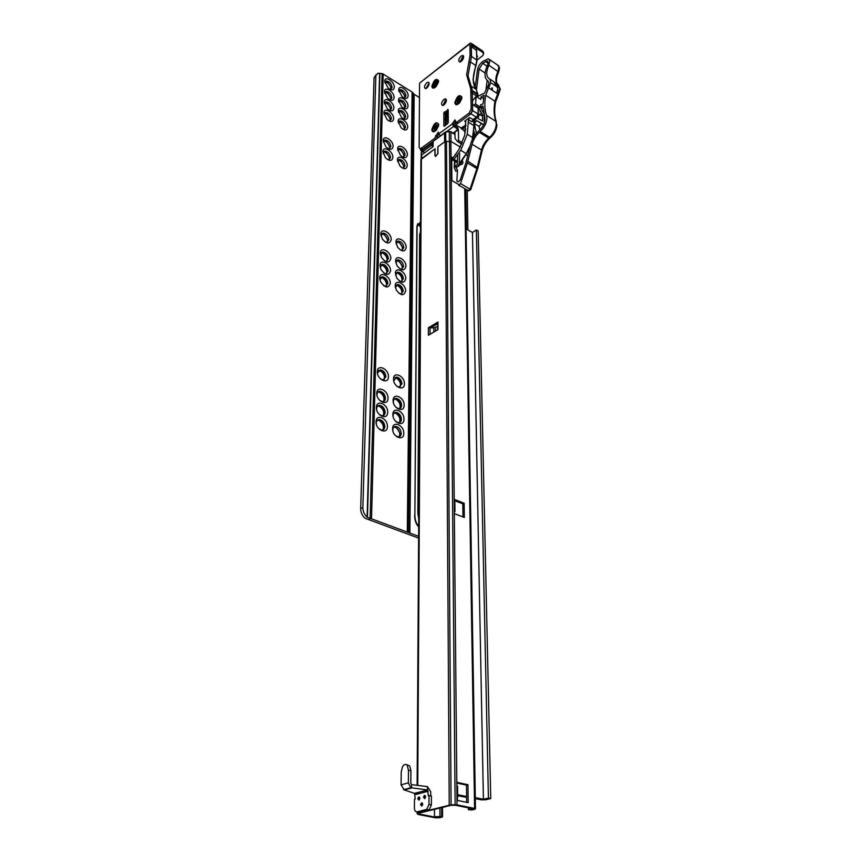 <?xml version="1.0" encoding="UTF-8"?>
<svg xmlns="http://www.w3.org/2000/svg" width="861" height="861" viewBox="0 0 861 861"><rect width="100%" height="100%" fill="white"/><g stroke="black" fill="none" stroke-linecap="round" stroke-linejoin="round"><path stroke-width="1.29" d="M393.972 427.056L396.63 427.465L400.311 433.901L399.149 436.764M399.321 436.613C400.408 433.083 399.256 430.059 395.856 427.54L394.058 426.991M377.43 420.19L380.228 420.609C382.564 422.105 383.791 424.269 383.931 427.099L382.758 429.951M382.951 429.768C384.038 426.227 382.865 423.203 379.453 420.695L377.527 420.114M394.177 412.946L396.77 413.312C399.106 414.776 400.354 416.928 400.516 419.759L399.407 422.547M399.547 422.407C400.602 418.876 399.418 415.874 395.995 413.398L394.252 412.882M377.742 405.983L380.465 406.36C382.833 407.845 384.092 410.019 384.243 412.86L383.113 415.626M383.296 415.465C384.329 411.924 383.123 408.921 379.69 406.457L377.828 405.918M394.381 399.009L396.899 399.343C399.278 400.795 400.548 402.948 400.72 405.789L399.655 408.501M399.773 408.383C400.785 404.842 399.569 401.861 396.125 399.439L394.446 398.955M378.054 391.959L380.702 392.293C383.113 393.768 384.393 395.942 384.544 398.804L383.468 401.495M383.629 401.344C384.619 397.804 383.382 394.822 379.927 392.401L378.13 391.895M400.128 386.912C401.065 383.36 399.805 380.411 396.329 378.054L394.736 377.635L397.115 377.957C399.536 379.378 400.839 381.531 401.032 384.415L400.031 387.009M378.528 370.488L381.057 370.768C383.522 372.221 384.845 374.395 385.018 377.29L384.006 379.862M384.135 379.744C385.061 376.182 383.78 373.233 380.282 370.876L378.582 370.434M396.092 285.131L398.514 285.443C400.882 286.896 402.173 288.984 402.367 291.707L401.635 293.805M401.624 293.816C402.291 290.566 401 287.832 397.75 285.604L396.082 285.142M380.627 277.403L383.145 277.716C385.567 279.201 386.869 281.31 387.052 284.044L386.32 286.121C386.987 282.86 385.674 280.116 382.392 277.888L380.627 277.403M396.275 272.733L398.708 273.066C401.075 274.53 402.356 276.607 402.55 279.298L401.85 281.332M401.829 281.343C402.453 278.135 401.172 275.434 397.954 273.228L396.264 272.754M386.611 273.583C387.235 270.376 385.932 267.663 382.693 265.446L380.896 264.951L383.446 265.274C385.846 266.759 387.138 268.858 387.321 271.559L386.621 273.583M396.469 260.485L398.912 260.829L402.722 267.028L402.055 269.009C402.614 265.866 401.334 263.186 398.159 261.001L396.447 260.517M381.186 252.639L383.737 252.973C386.126 254.469 387.407 256.556 387.59 259.226L386.923 261.184C387.493 258.031 386.191 255.351 382.984 253.156L381.175 252.65M396.76 241.715L399.213 242.081L403.002 248.226L402.378 250.12M402.324 250.131C402.862 247.042 401.581 244.427 398.471 242.264L396.727 241.758M381.627 233.761L384.189 234.127L387.999 240.337L387.375 242.199M387.342 242.21C387.87 239.121 386.578 236.484 383.446 234.321L381.595 233.794M398.051 160.049L400.548 160.501L404.186 166.431L403.723 167.96M403.626 167.992C403.927 165.204 402.668 162.783 399.838 160.738L397.986 160.135M383.532 151.708L386.126 152.171L389.796 158.155L389.344 159.662M389.247 159.694C389.549 156.896 388.268 154.463 385.416 152.419L383.479 151.794M398.223 149.082L400.731 149.545L404.336 155.443L403.906 156.928M403.798 156.96C404.067 154.205 402.808 151.816 400.021 149.792L398.159 149.179M383.791 140.698L386.395 141.172L390.033 147.113L389.602 148.576M389.506 148.609C389.775 145.853 388.505 143.453 385.685 141.419L383.737 140.784M398.675 121.595L401.172 122.09L404.735 127.912L404.347 129.29M404.229 129.333C404.433 126.664 403.185 124.339 400.473 122.348L398.6 121.702M384.447 113.092L387.041 113.598L390.636 119.475L390.259 120.831M390.13 120.863C390.334 118.194 389.075 115.869 386.341 113.867L384.383 113.2M398.847 111.047L401.344 111.553L404.885 117.344L404.519 118.689M404.39 118.732C404.573 116.095 403.325 113.792 400.645 111.822L398.772 111.166M384.695 102.502L387.299 103.019L390.872 108.863L390.507 110.186M390.377 110.219C390.55 107.593 389.301 105.279 386.6 103.298L384.63 102.62M399.009 100.608L401.517 101.135L405.036 106.893L404.692 108.195M404.552 108.238C404.713 105.645 403.465 103.363 400.828 101.404L398.934 100.737M384.942 92.03L387.547 92.557L391.098 98.38L390.754 99.65M390.614 99.693C390.765 97.099 389.516 94.807 386.847 92.837L384.878 92.149M404.702 97.863C404.842 95.302 403.605 93.053 401 91.094L399.106 90.427M399.181 90.287L401.689 90.825L405.187 96.561L404.853 97.82M384.867 82.882L386.148 80.977C389.344 81.321 391.335 83.452 392.121 87.37L390.829 89.286C390.98 86.713 389.732 84.453 387.106 82.495L385.115 81.795M385.19 81.666L387.794 82.215L391.325 88.005L390.991 89.232M394.284 87.295C394.65 81.418 384.63 75.176 384.684 81.354L388.139 88.113C391.658 90.696 393.703 90.427 394.284 87.295M394.08 97.67C394.446 91.74 384.361 85.519 384.426 91.761L387.762 98.445C391.357 101.146 393.466 100.888 394.08 97.67M384.609 93.3L385.932 91.341C389.129 91.686 391.12 93.827 391.906 97.745L390.56 99.704L389.463 99.672M393.864 108.163C394.23 102.158 384.103 95.969 384.157 102.287L387.364 108.873C391.045 111.715 393.208 111.478 393.864 108.163M384.34 103.837L385.706 101.813C388.924 102.168 390.916 104.31 391.68 108.238L390.291 110.24L389.15 110.197M393.649 118.775C394.015 112.705 383.834 106.538 383.888 112.92L386.976 119.41C390.733 122.391 392.95 122.176 393.649 118.775M384.071 114.491L385.48 112.404C388.709 112.769 390.7 114.922 391.454 118.85L390.011 120.895L388.828 120.831M408.136 95.862C408.448 90.018 398.6 83.872 398.697 90.028L402.173 96.776C405.617 99.273 407.597 98.972 408.136 95.862M398.858 91.438L400.139 89.609C403.26 89.964 405.208 92.073 405.994 95.937L404.692 97.863L403.691 97.853M408.006 106.204C408.318 100.285 398.406 94.172 398.514 100.393L401.872 107.065C405.391 109.681 407.436 109.401 408.006 106.204M398.675 101.813L399.988 99.93C403.12 100.296 405.079 102.416 405.843 106.28L404.509 108.249L403.465 108.217M407.866 116.655C408.189 110.671 398.223 104.59 398.32 110.875L401.57 117.462C405.165 120.206 407.264 119.937 407.866 116.655M398.482 112.307L399.848 110.369C402.991 110.746 404.939 112.866 405.703 116.73L404.315 118.743L403.228 118.7M407.727 127.224C408.049 121.175 398.03 115.116 398.137 121.466L401.269 127.977C404.939 130.85 407.092 130.592 407.727 127.224M398.299 122.919L399.708 120.906C402.851 121.293 404.799 123.424 405.553 127.299L404.121 129.354L403.002 129.29M393.09 146.435C393.466 140.171 383.123 134.09 383.188 140.655L385.932 146.865C389.882 150.234 392.272 150.094 393.09 146.435M383.371 142.269L384.91 139.999C388.16 140.397 390.141 142.571 390.862 146.499L389.301 148.662L387.999 148.544M392.864 157.466C393.251 151.138 382.844 145.089 382.897 151.719L385.513 157.8C389.549 161.341 391.992 161.233 392.864 157.466M383.091 153.355L384.684 151.009C387.934 151.428 389.915 153.602 390.625 157.541L389.011 159.748L387.665 159.608M407.231 165.753C407.565 159.446 397.341 153.506 397.438 160.103L400.139 166.248C404.078 169.639 406.435 169.477 407.231 165.753M397.61 161.599L399.192 159.36C402.367 159.791 404.304 161.954 405.004 165.829L403.4 168.035L402.13 167.906M407.371 154.765C407.705 148.533 397.534 142.549 397.642 149.082L400.462 155.346C404.326 158.575 406.629 158.381 407.371 154.765M397.804 150.567L399.332 148.393C402.507 148.813 404.444 150.966 405.165 154.84L403.605 157.003L402.378 156.896M391.195 239.681C391.604 232.793 380.756 227.013 380.81 234.192L382.295 238.981C386.804 244.104 389.775 244.341 391.195 239.681M381.014 236.011L383.037 233.051C386.32 233.6 388.257 235.828 388.86 239.745L386.804 242.318L385.071 241.952M390.819 258.58C391.228 251.563 380.282 245.859 380.325 253.166L381.52 257.514C386.094 263.122 389.194 263.488 390.819 258.58M380.54 255.028L382.671 251.929C385.943 252.499 387.88 254.738 388.462 258.655L386.288 261.313L384.458 260.883M390.56 270.924C390.98 263.821 379.97 258.149 380.013 265.554L381.003 269.536C385.599 275.531 388.785 275.994 390.56 270.924M380.228 267.448L382.435 264.241C385.706 264.833 387.633 267.082 388.193 270.989L385.954 273.701L384.049 273.228M390.313 283.409C390.733 276.22 379.647 270.602 379.69 278.081L380.444 281.579C385.028 288.058 388.322 288.672 390.313 283.409M379.916 280.019L382.187 276.704C385.47 277.317 387.375 279.577 387.924 283.473L385.61 286.25L383.64 285.712M405.617 291.083C405.972 283.926 395.091 278.415 395.188 285.852L396.329 290.103C400.892 295.829 403.992 296.152 405.617 291.083M395.371 287.585L397.631 284.442C400.828 285.066 402.7 287.305 403.249 291.147L400.957 293.924L399.106 293.429M405.779 278.663C406.134 271.592 395.317 266.027 395.414 273.389L396.706 277.899C401.248 283.323 404.272 283.581 405.779 278.663M395.597 275.089L397.782 272.054C400.978 272.657 402.851 274.874 403.422 278.727L401.204 281.45L399.418 280.998M405.929 266.393C406.284 259.409 395.533 253.801 395.63 261.077L397.093 265.812C401.581 270.967 404.53 271.161 405.929 266.393M395.812 262.745L397.922 259.796C401.118 260.377 403.013 262.605 403.594 266.458L401.452 269.116L399.73 268.718M406.177 247.581C406.521 240.725 395.866 235.053 395.974 242.199L397.664 247.268C402.076 252.036 404.918 252.144 406.177 247.581M396.146 243.835L398.159 241.026C401.355 241.575 403.26 243.781 403.863 247.645L401.829 250.228L400.193 249.884M388.419 376.698C388.871 368.831 377.279 363.6 377.322 371.748C376.86 379.712 388.559 384.856 388.419 376.698M377.602 374.061L377.538 373.028L380.454 369.821C383.672 370.607 385.491 372.921 385.932 376.763L382.973 379.981L380.444 378.915M387.988 398.223C388.44 390.194 376.731 385.061 376.774 393.359C376.3 401.495 388.117 406.543 387.988 398.223M377.075 395.791L376.989 394.618C377.161 392.412 378.194 391.303 380.067 391.314C383.263 392.142 385.061 394.467 385.47 398.288C385.308 400.516 384.264 401.624 382.359 401.603L379.679 400.365M387.698 412.279C388.16 404.153 376.375 399.073 376.408 407.49C375.945 415.723 387.837 420.706 387.698 412.279M376.741 410.008L376.634 408.727C376.817 406.446 377.882 405.316 379.819 405.348C382.994 406.198 384.77 408.534 385.168 412.344C384.996 414.647 383.92 415.777 381.95 415.734L379.174 414.367M387.418 426.529C387.87 418.285 376.009 413.28 376.053 421.793C375.568 430.134 387.547 435.053 387.418 426.529M376.397 424.408L376.279 423.009C376.461 420.663 377.559 419.511 379.561 419.576C382.714 420.448 384.49 422.783 384.867 426.582C384.684 428.961 383.575 430.113 381.541 430.048L378.646 428.541M403.777 433.341C404.164 425.151 392.53 420.243 392.627 428.692C392.218 436.99 403.96 441.801 403.777 433.341M392.896 430.952L392.82 429.897C393.003 427.54 394.069 426.399 396.049 426.464C399.127 427.336 400.86 429.65 401.248 433.395C401.086 435.774 399.999 436.925 397.997 436.85L395.317 435.494M403.96 419.189C404.347 411.117 392.788 406.134 392.885 414.485C392.476 422.665 404.143 427.551 403.96 419.189M393.143 416.67L393.079 415.702C393.24 413.42 394.284 412.301 396.2 412.333C399.289 413.183 401.043 415.486 401.452 419.253C401.291 421.556 400.236 422.686 398.299 422.633L395.716 421.395M404.143 405.219C404.519 397.244 393.036 392.196 393.133 400.451C392.734 408.534 404.326 413.484 404.143 405.219M393.38 402.571L393.326 401.689C393.488 399.472 394.489 398.374 396.351 398.385C399.461 399.213 401.226 401.506 401.646 405.283C401.495 407.522 400.483 408.62 398.589 408.598L396.103 407.468M404.412 383.834C404.788 376.009 393.423 370.876 393.52 378.969C393.122 386.89 404.595 391.938 404.412 383.834M393.746 381.003L396.577 377.032C399.708 377.818 401.506 380.11 401.947 383.898L399.041 387.106L396.684 386.126M418.629 536.317L367.12 517.17C364.311 514.523 362.901 511.316 362.858 507.527L360.684 508.593C360.716 512.37 362.137 515.578 364.935 518.214L418.618 538.093M360.684 508.593L374.061 77.748L377.904 73.25L382.564 73.702L412.085 92.009L414.163 94.279L419.468 97.584M376.235 74.606L374.061 77.748M362.858 507.527L375.848 76.295M390.829 89.286L389.764 89.264M457.621 794.671L466.597 796.533M475.283 797.598L483.408 799.299L488.424 798.061L490.738 798.556L485.722 799.772L481.181 799.837L475.304 798.621M457.632 795.693L466.608 797.34M466.049 228.908L472.452 232.481L476.348 229.962L478.167 230.985L490.738 798.556M483.408 799.299L472.452 232.481M488.424 798.061L476.348 229.962M466.673 801.892L465.715 802.129M449.291 131.356L446.665 131.636L444.556 133.035L445.707 132.163L445.761 141.215M445.46 131.981L446.622 131.636M454.877 134.37L449.345 131.346L450.906 131.937L450.992 141.408L460.269 147.037L450.895 141.344L445.083 141.538L437.926 146.725L437.937 153.398L435.601 156.498L434.956 155.54L434.945 148.878L420.9 159.597L417.122 785.34L420.9 159.597M437.937 153.538L435.666 156.347L435.063 155.464L435.053 148.802L421.847 158.381L421.223 152.171L422.859 149.868L433.137 142.366M421.868 154.819L433.137 146.628L433.137 141.387L444.556 133.035L444.61 141.871L437.808 146.8L437.829 153.473M444.879 132.454L433.137 141.387M451.681 160.275L451.681 159.565M452.1 159.845L451.691 160.544M422.751 804.196L421.438 802.904L420.588 804.744L421.912 806.036L422.751 804.196M421.793 806.1L421.395 804.906L422.364 803.001M425.668 796.78L424.344 795.489L423.494 797.329L424.817 798.621L425.668 796.78M424.699 798.685L424.301 797.501L425.269 795.596M411.612 784.662L410.805 783.381L410.912 770.735L409.707 765.946L405.951 764.374L403.551 765.095L402.485 766.774L401.226 772.08L401.065 784.845L408.351 782.864L410.858 787.74L427.476 789.935L427.476 786.61L411.612 784.662L411.59 788.009L404.293 789.946L401.065 784.845M407.264 765.418L408.469 770.208L408.351 782.864M410.912 770.735L408.469 770.208M418.188 811.998L419.684 812.289L429.176 809.824L431.404 804.906L431.415 795.973L428.272 795.661L427.648 790L414.604 793.412L404.293 789.946M414.604 793.412L415.196 799.03L414.485 799.212L414.421 808.081C414.571 810.728 415.519 811.977 417.251 811.826L419.684 812.289M427.648 790L414.432 793.347M428.993 795.478L428.982 804.422L426.744 809.34L417.251 811.826M430.694 795.822L430.694 791.711L427.476 786.61M419.91 798.255L418.607 796.974L417.757 798.804L419.059 800.095L419.91 798.255M418.952 800.149L418.564 798.976L419.522 797.082M455.523 805.25L473.087 808.791L470.558 809.609L471.311 808.501L469.234 808.318L468.373 809.663L471.979 809.964L474.68 809.318L475.466 808.845L474.594 808.425L457.019 804.884L451.078 804.798L416.95 813.204L418.059 814.452L435.548 817.799L439.454 817.746L442.037 817.132L442.532 816.831L441.919 816.551L434.471 816.702L440.315 816.863L436.979 817.455L419.479 814.108L419.092 813.15L450.981 805.293L455.523 805.25M437.958 322.057L437.969 329.591L428.391 335.273L428.401 327.772L437.958 322.057L437.506 329.871M437.496 326.351L433.783 327.869L428.401 327.772M431.103 327.589L437.496 323.779M434.471 816.702L434.471 809.362M454.856 502.663L454.21 499.358L464.144 503.222L464.337 517.45L454.339 513.651L454.317 510.96L454.942 511.509L454.328 512.155M457.546 786.082L456.847 785.684L456.825 782.326L467.943 784.726L468.19 802.635L456.987 800.343L456.954 796.942L457.654 797.286L456.965 797.684M459.516 184.986L451.874 180.53L451.659 157.057L453.123 157.94M454.221 500.499L462.82 503.836L462.992 516.944M456.825 783.036L466.458 785.114L466.673 802.323M451.67 158.542L452.875 159.263M466.458 785.114L467.943 784.726M462.82 503.836L464.144 503.222M454.834 102.642C455.275 105.3 456.857 105.397 459.548 102.911L461.991 97.282C459.526 94.01 457.137 95.797 454.834 102.642M431.835 129.667C432.233 132.346 433.761 132.486 436.387 130.065L438.798 124.511C436.462 121.153 434.138 122.875 431.835 129.667M431.856 86.175C432.168 88.586 433.535 88.78 435.946 86.735L438.658 80.923C436.376 77.834 434.105 79.578 431.856 86.175M443.975 104.913C446.504 102.158 446.999 100.145 445.471 98.875L443.942 99.435C441.413 102.201 440.918 104.203 442.457 105.472L443.975 104.913M442.984 105.429L445.363 100.339L446.364 99.822M463.638 56.417L462.551 56.987L460.151 61.96M461.227 61.389C463.713 58.699 464.24 56.718 462.809 55.448L461.141 56.062C458.665 58.752 458.138 60.733 459.58 61.992L461.227 61.389M426.798 88.026C429.219 85.357 429.725 83.409 428.315 82.182L426.819 82.742C424.398 85.411 423.903 87.359 425.312 88.586L426.798 88.026M425.894 88.522L429.133 83.13M470.364 62.67L471.516 56.159L470.106 55.222L468.954 61.734L470.364 62.67L468.04 75.757L470.816 85.11L469.385 84.184L470.784 88.92L472.215 89.845L470.816 85.11M468.954 61.734L466.619 74.832L469.385 84.184M446.525 131.647L453.715 126.395L452.24 123.984L438.938 133.756L438.249 132.11L434.557 138.47L435.698 139.17M452.24 123.984L454.92 119.873L456.082 122.445L456.76 122.208L468.933 113.286L470.386 114.201L472.635 109.993L472.215 89.845M472.635 109.993L471.182 109.067L468.933 113.286M471.182 109.067L470.784 88.92M470.106 55.222L469.88 43.803L470.354 43.061L471.258 43.341L482.601 51.003L482.644 52.413L471.29 44.75L471.516 56.159M469.966 43.373L419.565 83.119L419.124 147.306L420.028 148.673L421.244 148.221L434.557 138.47M443.802 112.985L443.867 125.997L444.427 126.212L448.301 122.725L448.194 109.702L443.802 112.985L445.234 113.878L448.204 111.037M420.792 149.136L422.686 149.082L433.137 141.441M457.18 123.134L458.203 123.101L470.386 114.201M457.815 127.966L453.693 124.888L455.609 120.971M438.927 133.207L437.087 137.297L435.644 136.425M436.796 138.363L437.087 137.297M445.309 125.566L445.277 120.336M447.698 117.204L445.255 119.022L445.255 117.322M445.245 116.676L445.234 113.878M438.938 133.756L440.111 135.941M476.929 55.75L477.683 56.256L476.94 55.954M453.715 126.395L457.837 129.354L453.263 133.186M477.037 60.022L482.72 55.664L483.602 53.877L482.644 52.413M483.581 52.715L482.601 51.003M422.859 148.953L422.859 149.868M423.86 151.848L422.353 151.719L422.31 151.073M423.3 151.299L431.415 145.38L431.974 145.929M433.137 143.647L431.415 145.38M426.066 88.457L429.165 83.313M460.334 61.906L463.659 56.611M443.167 105.365L446.396 100.016M461.539 162.46L460.108 164.29L462.131 160.49M459.204 162.481L459.871 162.88L461.442 161.298M473.528 119.625L473.582 121.024L471.817 121.788L468.449 119.679L467.254 134.273L460.753 150.32L453.284 160.34C452.509 158.941 453.026 157.359 454.834 155.593L459.064 149.211L464.714 135.252L465.715 121.132M465.553 129.161L463.982 130.42M468.449 119.679L469.568 117.58L473.485 119.657M465.833 121.885L464.671 121.153L469.568 117.58M464.671 121.153L465.36 120.917M477.855 95.087L472.248 91.18L471.774 92.87M472.248 91.18L472.226 90.48L477.586 93.946L476.854 96.862M471.484 57.493L471.322 46.752L476.563 50.282L476.79 60.012L471.527 56.482L476.79 60.012L475.81 65.91M421.987 149.459L420.771 150.363L420.555 148.985M455.351 121.143L455.62 124.877L461.367 128.106L455.62 124.877M455.953 124.748L470.956 113.781L476.381 117.204L472.937 119.701L471.817 121.788M478.167 108.378L478.059 114.061L472.646 110.617L470.956 113.781M472.646 110.617L472.517 104.579L477.92 108.023M476.811 50.724L471.311 46.236M462.432 129.462L464.111 127.546M438.97 134.133L438.303 133.724M421.987 149.588L422.773 150.051M475.885 106.732L475.918 105.968M465.284 132.174L461.614 128.246M453.392 133.261L458.429 129.602L457.826 128.149M458.429 129.602L458.579 140.504L457.697 141.667L455.082 138.632L454.856 132.454L453.586 133.38M447.225 124.124L446.547 123.715M445.245 115.6L448.226 113.727M445.234 114.524L448.215 112.307M448.226 112.952L445.245 115.17M461.647 128.978L461.636 128.235M499.671 88.887L498.293 84.722L499.724 88.188L494.957 101.221L485.733 95.227C484.312 103.148 484.582 109.885 486.551 115.428L486.939 118.484C486.433 123.392 484.173 127.751 480.18 131.572L479.34 132.314C475.799 135.575 473.389 139.557 472.108 144.239L467.405 162.923L460.495 183.587L458.612 185.158L468.858 190.894M475.143 87.919L477.457 69.989C478.124 66.469 479.9 63.628 482.763 61.443L488.295 58.774L489.866 60.797L488.887 65.21C485.959 71.872 486.045 76.36 489.123 78.652C491.147 80.31 490.974 83.388 488.607 87.876L485.733 95.227M487.003 66.211L482.698 63.327L487.175 60.991L488.165 62.25L487.552 65.005C484.119 72.841 484.205 78.103 487.821 80.816C489.371 82.258 489.048 84.701 486.874 88.156L484.592 93.063L477.317 96.572M493.88 81.795L496.646 86.638C498.056 87.779 497.959 89.888 496.366 92.966M485.991 89.835L487.165 80.385M491.674 89.888L492.395 87.811L492.223 90.244M479.803 129.914L479.093 126.459L481.482 123.629L483.602 124.845M473.658 137.157L473.604 134.424M479.093 126.459L474.336 123.489L476.736 120.637L481.482 123.629M451.691 160.932L453.134 160.189M458.095 181.854L456.857 181.122L458.256 181.886L460.226 179.927L465.736 163.439L470.472 144.713C472.076 138.901 475.089 134.058 479.512 130.172C483.828 125.921 485.582 121.627 484.775 117.279L482.989 105.957L480.46 106.839L480.567 104.805L483.032 103.933L484.086 95.259L480.976 96.927L480.847 99.435L476.068 96.357L475.649 104.106L480.438 107.173L478.748 107.776L482.677 115.202L482.375 120.949L477.952 118.441L479.437 114.309L482.612 116.332M456.857 181.122L457.514 170.23L455.232 166.044L454.662 166.388L454.974 161.319M454.662 166.388L454.199 167.475L455.803 171.242L457.514 170.23M476.467 89.781L479.114 69.052L485.109 73.024M482.698 63.327L479.114 69.052M480.46 106.839L483.064 108.508M483.527 98.574L480.976 96.927M483.678 113.297L480.438 107.173M484.625 122.23L484 121.875L484.312 115.858M457.062 167.131L455.232 166.044L457.169 164.881L458.999 165.969L457.062 167.131M467.706 155.863L465.952 154.808M465.855 126.223L465.091 125.749M474.971 106.14L475.756 105.86L478.748 107.776M475.649 104.106L473.173 104.988M474.077 121.767L477.328 116.795M478.232 111.08L478.662 107.722M480.147 110.434L480.072 111.887L480.879 111.812M481.773 113.501L479.437 114.309M482.677 115.202L484 114.739M476.736 120.637L483.71 124.619M476.359 133.337L474.336 123.489M473.97 131.41L474.777 135.414M465.564 130.086L465.543 128.44L463.304 127.051M470.73 189.743L470.031 189.172L468.147 190.711M460.161 147.285L460.549 146.564M455.372 154.84L456.158 153.71M459.731 153.742L458.999 165.969M457.761 154.98L457.169 164.881M455.415 154.173L454.942 155.443M472.452 101.017L476.068 96.357M491.9 88.048L491.48 89.759M433.008 87.37L433.406 87.499C437.205 85.713 438.572 83.119 437.485 79.739L437.119 79.61C433.32 81.386 431.953 83.969 433.008 87.37L433.524 87.574C437.323 85.788 438.69 83.194 437.603 79.815M435.343 82.258L436.785 80.364L437.291 80.643L436.344 82.817L437.054 83.883L433.212 86.466L434.041 82.215L435.343 82.258L436.871 84.206M434.148 84.292L436.01 84.679M433.621 85.885L434.385 85.702M433.212 86.466L433.976 86.197M434.288 82.484L436.753 84.41M433.804 83.302L436.635 84.593M436.785 80.364L436.914 81.182M436.484 80.999L436.688 81.817M457.428 103.933C461.302 100.855 462.26 98.176 460.301 95.883L459.376 96.012C455.501 99.101 454.554 101.781 456.534 104.052L457.428 103.933M457.88 99.187L459.57 96.658L459.44 98.628L460.872 98.595L457.234 103.277L457.363 101.307L455.943 101.329L456.201 100.285L457.88 99.187L459.365 100.371M460.377 98.875L460.474 99.672M459.44 98.628L459.989 99.865M457.363 101.307L458.622 101.34M457.471 102.62L458.095 102.384M457.234 103.277L458.03 102.846M456.642 100.22L458.859 100.877M456.201 100.285L458.816 100.941M456.427 101.06L458.665 101.243M458.784 96.938L459.43 98.455M458.709 97.551L459.914 99.919M434.87 130.786C438.324 127.471 439.067 124.888 437.087 123.037L435.741 123.403C432.287 126.728 431.555 129.311 433.546 131.141L434.87 130.786M434.633 126.556L436.043 123.919L436.204 125.652L437.732 125.243L434.557 130.269L434.396 128.526L432.879 128.935L432.997 127.955L434.633 126.556L436.086 127.514M437.248 125.609L437.334 126.33M436.204 125.652L436.764 126.804M434.396 128.526L435.634 128.504M434.708 129.634L435.343 129.376M434.557 130.269L435.354 129.807M433.46 127.783L435.763 128.171M432.997 127.955L435.731 128.267M435.257 124.371L436.678 126.89M435.268 124.91L436.602 126.976M466.393 229.101L465.736 189.237M464.789 131.356L464.757 129.85M467.824 229.898L467.146 190.055L467.824 229.898M467.889 229.941L467.211 190.098M367.12 517.17L379.626 73.25M367.453 517.396L379.905 73.282M370.144 518.354L382.09 73.551M371.521 518.72L383.21 74.024M407.307 531.56L412.085 92.009M408.286 532.055L412.882 92.708M409.621 533.056L413.958 94.107M409.868 533.174L414.163 94.279M368.433 519.592L370.725 518.494M420.448 233.966L419.651 234.117L417.854 513.447L418.726 518.828M419.651 234.117L420.459 232.319M418.683 526.006C416.154 523.542 414.884 519.818 414.873 514.835L417.09 226.131L419.716 224.355L419.705 226.303L420.491 227.013M420.523 221.761L419.716 224.355L420.512 224.204M414.873 515.341L416.896 226.475L420.168 222.31M418.683 526.835C415.992 524.209 414.647 520.292 414.636 515.104L414.873 514.835M420.502 226.152L419.705 226.303M418.769 513.328L417.854 513.447M457.428 800.429L457.406 797.544M449.356 141.01L449.281 131.615L446.601 131.894M421.223 152.289L421.19 158.887L421.223 152.289M421.363 158.725L421.384 154.689M428.283 791.216L415.228 794.617M428.982 804.422L431.404 804.906M428.498 810.115L426.066 809.641M419.479 814.108L419.49 813.053M419.339 814.043L419.339 813.085M439.971 816.411L439.939 808.005M441.682 816.508L441.65 807.586M441.919 816.551L441.887 807.532M417.068 794.133L417.079 792.658L417.068 794.133M417.596 812.806L417.607 811.891M417.703 793.971L417.714 792.486M417.757 785.415L421.395 158.704M449.238 804.992L445.083 141.538M451.078 804.798L446.461 141.107M455.125 804.734L449.474 141.01M457.019 804.884L450.895 141.344M454.231 502.028L454.317 510.96M456.847 785.684L456.954 796.942M474.594 808.425L464.736 188.645M468.384 809.577L468.362 807.844M435.44 331.098L435.44 327.578M430.059 327.481L430.048 334.294M433.783 327.869L433.783 332.077M419.565 83.119L469.88 43.803M476.951 56.783L477.651 56.245L476.951 56.783M453.682 124.253L452.24 123.36M457.299 127.116L457.32 128.623M422.686 149.082L421.244 148.221M458.203 123.101L456.76 122.208M437.087 136.415L435.644 135.543M447.645 109.498L448.204 109.842M445.772 112.856L444.341 111.962M470.569 62.024L475.713 65.447L473.023 79.653L476.058 89.296L471.548 86.369M454.393 159.608L457.374 161.384M468.502 122.294L473.916 125.674L472.7 137.642L467.254 134.273M473.453 119.701L474.174 126.093M476.919 117.161L478.059 114.061L476.725 117.311L473.066 120.12L473.582 121.024M473.582 119.582L474.163 126.04L472.119 140.085M476.359 49.604L477.037 60.453L475.993 65.77C472.345 76.371 472.388 84.227 476.111 89.34M472.291 93.203L477.134 96.335L477.586 93.946L476.294 89.598M422.342 151.009L421.083 150.255M461.916 128.052L465.876 124.823M460.85 128.117L465.876 125.179M438.109 137.405L437.087 136.791M438.023 134.036L439.175 134.736M477.715 107.108L477.683 107.873M460.753 150.32L466.231 153.635L459.871 162.88M470.257 145.574L466.231 153.635L469.697 147.844M453.338 160.372L456.943 162.525M478.167 108.335L478.318 114.481M466.458 153.753L460.958 162.072M474.045 120.346L473.722 119.679M462.325 142.797L458.579 140.504M445.976 115.299L446.547 115.654M461.733 144.142L457.665 141.656M446.579 115.632L446.655 114.9M495.527 102.276L494.957 101.221C493.568 109.11 493.88 115.826 495.871 121.369L496.28 124.414C495.785 129.311 493.547 133.649 489.554 137.426L488.714 138.158L479.34 132.314M486.551 115.428L495.871 121.369L496.872 125.265C496.453 129.989 494.289 134.133 490.383 137.685L490.727 137.394M489.457 59.56L497.367 64.887L498.96 66.91L497.992 71.302C495.086 77.931 495.193 82.408 498.293 84.722L489.457 78.868M498.659 87.359L496.044 83.237M460.495 183.587L470.031 189.172L476.876 168.605L477.478 169.445M488.887 65.21L498.627 72.055M496.388 121.961C494.462 116.547 494.182 109.917 495.559 102.061L498.551 94.43L488.607 87.876M480.18 131.572L490.383 137.685L489.898 138.115M472.108 144.239L481.503 150.008L477.36 166.916L476.876 168.605L467.405 162.923M467.9 161.233L477.952 167.863M485.529 61.465L488.144 63.219M490.501 82.591L496.646 86.638M482.095 150.966L482.138 150.772C483.495 145.907 485.959 141.785 489.554 138.417L488.714 138.158C485.173 141.387 482.773 145.337 481.503 150.008L482.138 150.772L477.995 167.669L470.752 189.689L468.395 190.787L458.859 185.223M497.604 84.26L500.316 89.06L498.541 94.462M492.395 87.811L492.105 90.168M448.237 113.856L446.751 115.503M446.149 122.23L446.751 123.672L445.88 123.069M448.28 119.905L446.547 121.896M448.28 120.357L446.439 121.95M447.989 114.588L445.309 116.805L446.202 118.312M445.352 116.526L445.331 117.236M445.6 117.656L448.247 115.708M446.116 118.377L445.707 117.763M446.041 118.431L445.621 117.774L448.247 115.891M445.255 119.022L445.675 120.389L445.04 119.862M448.247 115.492L448.237 114.438M448.301 122.531L446.751 123.672L447.408 124.016M448.301 122.606L446.698 123.704L445.901 122.359M446.342 121.358L445.697 120.497M448.269 118.463L445.675 120.389L446.289 121.509L445.471 120.454M448.269 118.603L445.589 120.518L445.062 119.152M448.269 118.398L448.258 117.085M433.643 87.585L436.075 86.401L438.367 81.515L438.066 80.288M456.771 104.149L459.613 102.62L461.668 98.143L461.356 96.626M456.082 103.912L457.546 104.009C461.098 101.415 462.196 98.778 460.85 96.098M433.761 131.227L436.462 129.753L438.497 125.103L438.163 123.747M433.094 131.012L434.988 130.861C438.152 128.031 439.035 125.502 437.657 123.252M398.03 285.239L397.233 285.378M382.65 277.5L381.853 277.651M398.159 272.819L397.351 272.969M382.865 265.027L382.069 265.177M398.277 260.56L397.481 260.711M383.08 252.693L382.284 252.854M398.482 241.758L397.674 241.93M383.414 233.805L382.607 233.966M399.375 160.017L398.568 160.221M384.899 151.676L384.092 151.88M399.493 149.039L398.686 149.244M385.104 140.644L384.297 140.86M399.816 121.541L399.009 121.756M385.631 113.028L384.824 113.254M399.945 110.994L399.138 111.209M385.836 102.437L385.028 102.663M400.074 100.554L399.256 100.78M386.04 91.966L385.222 92.192M400.193 90.222L399.386 90.459M386.234 81.601L385.427 81.827M395.113 426.97L396.049 426.464M395.264 412.849L396.2 412.333M395.425 398.901L396.351 398.385M395.662 377.559L396.577 377.032M379.54 370.359L380.454 369.821M379.152 391.841L380.067 391.314M378.894 405.875L379.819 405.348M378.625 420.082L379.561 419.576M396.76 285.013L397.631 284.442M396.91 272.625L397.782 272.054M397.061 260.377L397.922 259.796M397.298 241.607L398.159 241.026M382.176 233.643L383.037 233.051M381.8 252.51L382.671 251.929M381.563 264.822L382.435 264.241M381.315 277.274L382.187 276.704M398.363 159.974L399.192 159.36M398.514 149.007L399.332 148.393M383.855 151.633L384.684 151.009M384.092 140.612L384.91 139.999M399.343 90.244L400.139 89.609M399.192 100.554L399.988 99.93M399.041 110.983L399.848 110.369M398.891 121.53L399.708 120.906M384.673 113.028L385.48 112.404M384.899 102.448L385.706 101.813M385.125 91.976L385.932 91.341M385.351 81.623L386.148 80.977M381.057 370.768L380.282 370.876M397.115 377.957L396.329 378.054M380.702 392.293L379.927 392.401M396.899 399.343L396.125 399.439M380.465 406.36L379.69 406.457M396.77 413.312L395.995 413.398M380.228 420.609L379.453 420.695M396.63 427.465L395.856 427.54M416.896 226.432L417.8 223.677M450.852 131.701L454.877 134.176M422.245 803.065L421.438 802.904M425.151 795.65L424.344 795.489M403.561 789.688L410.858 787.74M429.176 809.824L426.744 809.34M419.415 797.135L418.607 796.974M442.532 816.831L442.5 807.381M475.466 808.845L465.403 189.043M468.362 809.62L468.341 807.833M454.856 502.587L454.942 511.509M457.546 786.028L457.654 797.286M446.159 99.316L445.471 98.875M462.809 55.448L463.422 55.857M428.929 82.57L428.315 82.182M421.47 149.534L420.028 148.673M457.525 123.349L456.082 122.445M483.57 52.467L483.602 53.877M457.815 127.848L457.837 129.354M422.912 152.268L422.353 151.719M459.074 164.849C462.561 164.925 463.638 163.386 462.303 160.243M476.251 89.501L477.844 94.312M420.771 150.363L422.148 151.181M457.083 162.578L453.424 160.394M477.973 107.281L477.952 108.045M461.744 144.131L457.697 141.667M498.39 65.479L499.531 67.75L498.68 71.947C496.173 77.641 495.785 81.709 497.518 84.163M487.175 60.991L487.907 61.475M454.586 161.093L454.21 167.217M491.609 88.113L491.405 89.716M448.29 120.615L446.095 122.23M438.432 82.462L437.872 80.019M436.323 86.337L433.406 87.499M461.722 99.08L461.141 96.324M459.849 102.577L456.534 104.052M438.572 126.093L437.948 123.467M436.699 129.699L433.546 131.141"/></g></svg>

